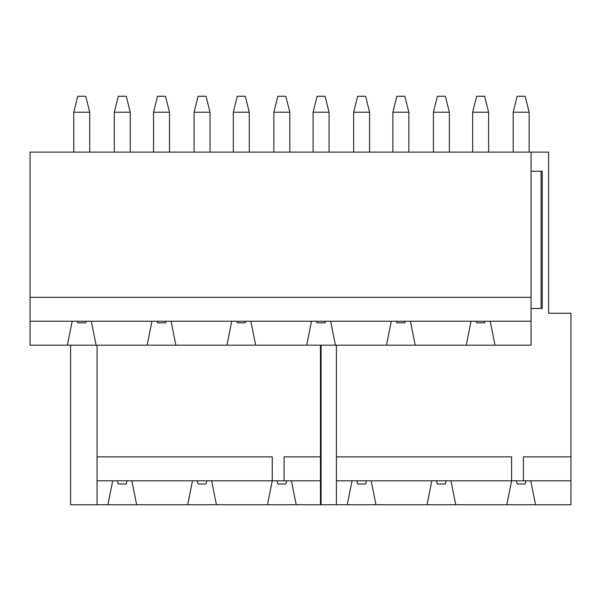 <?xml version="1.0" encoding="UTF-8"?>
<svg xmlns="http://www.w3.org/2000/svg" width="601" height="601" viewBox="0 0 601 601"><rect width="100%" height="100%" fill="white"/><g stroke="black" fill="none" stroke-linecap="round" stroke-linejoin="round"><path stroke-width="0.9" d="M267.475 504.735L272.261 480.8L272.261 456.865L97.061 456.865L97.061 480.8L320.446 480.8L320.446 504.735L70.58 504.735L70.58 345.177M320.446 480.8L320.446 456.865L284.063 456.865L284.063 480.8M320.446 345.177L320.446 456.865M291.402 480.8L296.195 504.735M130.252 112.222L126.263 96.265L118.284 96.265L114.295 112.222L130.252 112.222L130.252 152.113M289.81 112.222L273.853 112.222L277.842 96.265L285.821 96.265L289.81 112.222L289.81 152.113M194.078 152.113L194.078 112.222L198.067 96.265L206.045 96.265L210.034 112.222L210.034 152.113M273.853 112.222L273.853 152.113M321.084 345.177L321.084 504.735L336.402 504.735L336.402 480.8L570.95 480.8L570.95 313.264L548.615 313.264L548.615 152.113L30.05 152.113L30.05 345.177L531.059 345.177L531.059 321.242L490.213 321.242L494.999 345.177M488.621 112.222L484.631 96.265L476.653 96.265L472.664 112.222L488.621 112.222L488.621 152.113M313.106 152.113L313.106 112.222L317.095 96.265L325.073 96.265L329.063 112.222L329.063 152.113M408.838 112.222L392.881 112.222L396.87 96.265L404.849 96.265L408.838 112.222L408.838 152.113M313.106 112.222L329.063 112.222M325.472 321.242L325.073 322.835L317.095 322.835L316.697 321.242M405.247 321.242L404.849 322.835L396.87 322.835L396.472 321.242M485.03 321.242L484.631 322.835L476.653 322.835L476.255 321.242M392.881 112.222L392.881 152.113M472.664 112.222L472.664 152.113M30.05 321.242L330.655 321.242L335.441 345.177M311.506 321.242L306.72 345.177M330.655 321.242L410.438 321.242L415.223 345.177M410.438 321.242L471.064 321.242L466.278 345.177M391.289 321.242L386.503 345.177M72.173 321.242L67.387 345.177M91.322 321.242L96.107 345.177M151.955 321.242L147.162 345.177M171.097 321.242L175.883 345.177M231.731 321.242L226.945 345.177M250.88 321.242L255.665 345.177M471.064 321.242L490.213 321.242M531.059 321.242L531.059 297.307L30.05 297.307M531.059 297.307L531.059 152.113M336.402 480.8L336.402 345.177M336.402 504.735L570.95 504.735L570.95 480.8M541.065 308.478L541.065 171.255L542.23 171.255L542.23 308.478L531.059 308.478M369.585 112.222L365.596 96.265L357.625 96.265L353.636 112.222L369.585 112.222L369.585 152.113M529.143 112.222L513.194 112.222L517.176 96.265L525.154 96.265L529.143 112.222L529.143 152.113M433.411 152.113L433.411 112.222L437.4 96.265L445.379 96.265L449.368 112.222L449.368 152.113M513.194 112.222L513.194 152.113M433.411 112.222L449.368 112.222M446.175 480.8L445.379 483.993L437.4 483.993L436.604 480.8M525.958 480.8L525.154 483.993L517.176 483.993L516.379 480.8M366.4 480.8L365.596 483.993L357.625 483.993L356.821 480.8M353.636 112.222L353.636 152.113M97.061 456.865L97.061 345.177M97.061 480.8L97.061 504.735M131.844 480.8L136.637 504.735M192.478 480.8L187.692 504.735M112.703 480.8L107.917 504.735M211.627 480.8L216.413 504.735M194.078 112.222L210.034 112.222M206.842 480.8L206.045 483.993L198.067 483.993L197.263 480.8M286.617 480.8L285.821 483.993L277.842 483.993L277.046 480.8M127.059 480.8L126.263 483.993L118.284 483.993L117.488 480.8M114.295 112.222L114.295 152.113M371.185 480.8L375.971 504.735M431.818 480.8L427.026 504.735M352.036 480.8L347.25 504.735M530.743 480.8L535.529 504.735M336.402 456.865L511.594 456.865L511.594 480.8L506.808 504.735M450.96 480.8L455.746 504.735M523.403 480.8L523.403 456.865L570.95 456.865M541.065 171.255L531.059 171.255M73.765 112.222L89.722 112.222L85.733 96.265L77.754 96.265L73.765 112.222L73.765 152.113M169.505 112.222L153.548 112.222L157.537 96.265L165.515 96.265L169.505 112.222L169.505 152.113M249.28 112.222L233.323 112.222L237.312 96.265L245.291 96.265L249.28 112.222L249.28 152.113M89.722 112.222L89.722 152.113M86.131 321.242L85.733 322.835L77.754 322.835L77.356 321.242M165.914 321.242L165.515 322.835L157.537 322.835L157.139 321.242M245.689 321.242L245.291 322.835L237.312 322.835L236.914 321.242M153.548 112.222L153.548 152.113M233.323 112.222L233.323 152.113"/></g></svg>
